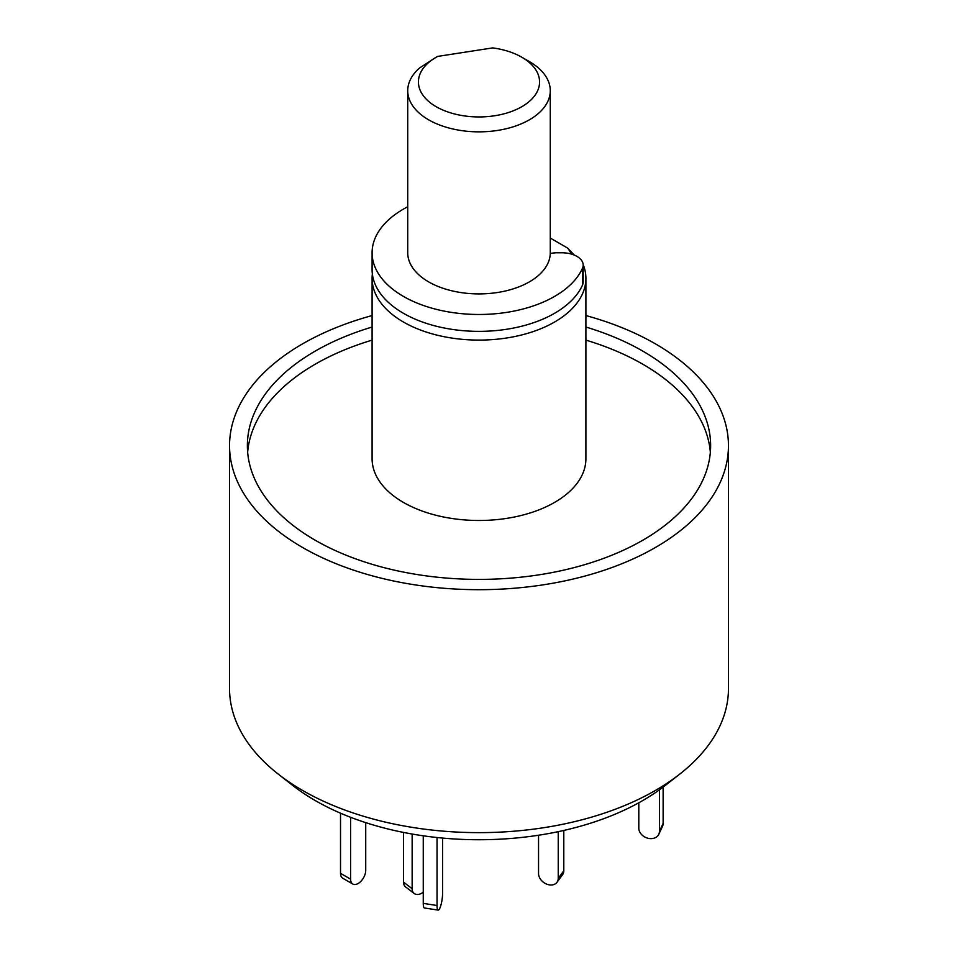 <?xml version="1.0" encoding="UTF-8"?>
<svg xmlns="http://www.w3.org/2000/svg" width="958" height="958" viewBox="0 0 958 958"><rect width="100%" height="100%" fill="white"/><g stroke="black" fill="none" stroke-linecap="round" stroke-linejoin="round"><path stroke-width="1.44" d="M372.099 327.037A231.632 133.725 0 0 0 247.368 445.674A231.632 133.725 0 0 0 315.218 540.228A231.632 133.725 0 0 0 567.639 569.22A231.632 133.725 0 0 0 710.632 445.674A231.632 133.725 0 0 0 642.782 351.107A231.632 133.725 0 0 0 585.901 327.037M710.357 452.212A231.632 133.725 0 0 0 642.782 364.208A231.632 133.725 0 0 0 585.901 340.126M372.099 340.126A231.632 133.725 0 0 0 247.643 452.212M583.781 266.12A106.901 61.719 180 0 1 585.901 278.371A106.901 61.719 180 0 1 519.907 335.396A106.901 61.719 180 0 1 403.402 322.008A106.901 61.719 180 0 1 372.099 278.371A106.901 61.719 180 0 1 372.363 274M585.901 278.371L585.901 458.762A106.901 61.719 180 0 1 519.907 515.787A106.901 61.719 180 0 1 403.402 502.411A106.901 61.719 180 0 1 372.099 458.762L372.099 278.371M585.901 315.553A249.451 144.011 180 0 1 655.38 343.838A249.451 144.011 180 0 1 728.451 445.674A249.451 144.011 180 0 1 574.465 578.728A249.451 144.011 180 0 1 302.62 547.509A249.451 144.011 180 0 1 229.549 445.674A249.451 144.011 180 0 1 372.099 315.553M728.451 445.674L728.451 688.622A249.451 144.011 180 0 1 679.797 774.076A249.451 144.011 180 0 1 302.62 790.458A249.451 144.011 180 0 1 278.203 774.076A249.451 144.011 180 0 1 229.549 688.622L229.549 445.674M278.203 774.076L292.645 785.38A231.501 133.653 0 0 0 315.302 800.589A231.501 133.653 0 0 0 665.355 785.38L679.797 774.076M550.275 238.051L567.687 248.11L574.273 255.079M567.687 248.11A96.219 55.552 180 0 1 571.351 254.062M550.251 253.571A17.819 10.287 180 0 1 557.173 252.768L561.807 252.768A21.375 12.346 180 0 1 583.194 265.103L583.194 281.987A21.375 12.346 180 0 1 582.512 285.065A106.901 61.719 180 0 1 554.598 313.278A106.901 61.719 180 0 1 438.093 326.666A106.901 61.719 180 0 1 372.099 269.641L372.099 252.768A106.901 61.719 180 0 1 403.402 209.119A106.901 61.719 180 0 1 407.725 206.76M583.194 265.103A21.375 12.346 180 0 1 582.512 268.192A106.901 61.719 180 0 1 554.598 296.405A106.901 61.719 180 0 1 438.093 309.781A106.901 61.719 180 0 1 372.099 252.768M558.227 831.676L558.227 878.354A10.694 8.035 36.3 0 1 556.993 882.282A10.694 8.035 36.3 0 1 548.383 884.677A10.694 8.035 36.3 0 1 538.54 873.528L538.54 835.244M563.795 830.454L563.795 870.786A10.694 8.035 36.3 0 1 562.562 874.702L556.993 882.282M403.558 832.442L403.558 882.138A10.694 6.969 127.5 0 0 405.593 886.916L414.179 893.479A10.694 6.969 127.5 0 0 420.682 893.73A10.694 6.969 127.5 0 0 423.268 892.185M412.144 834.047L412.144 888.713A10.694 6.969 127.5 0 0 414.179 893.479M659.439 789.811L659.439 831.364A10.694 8.43 24.9 0 1 658.817 834.262A10.694 8.43 24.9 0 1 649.117 838.49A10.694 8.43 24.9 0 1 638.794 828.167L638.794 802.792M663.128 787.093L663.128 823.413A10.694 8.43 24.9 0 1 662.505 826.323L658.817 834.262M423.268 835.807L423.268 903.37A10.694 2.263 98.8 0 0 424.406 907.968L438.177 910.1A10.694 2.263 98.8 0 0 439.806 908.268A10.694 2.263 98.8 0 0 442.572 893.575L442.572 838.07M437.04 837.531L437.04 905.502A10.694 2.263 98.8 0 0 438.177 910.1M340.521 813.186L340.521 873.325A10.694 6.167 120 0 0 342.736 878.223L352.807 884.03A10.694 6.167 120 0 0 358.16 883.504A10.694 6.167 120 0 0 365.716 870.415L365.716 822.647M350.592 817.294L350.592 879.145A10.694 6.167 120 0 0 352.807 884.03M436.165 106.697A60.582 34.979 0 0 0 521.835 106.697A60.582 34.979 0 0 0 521.835 57.24L529.391 61.599A71.275 41.146 180 0 1 550.275 90.699A71.275 41.146 180 0 1 506.279 128.719A71.275 41.146 180 0 1 428.609 119.798A71.275 41.146 180 0 1 407.725 90.699A71.275 41.146 180 0 1 419.628 67.934L436.165 57.24A60.582 34.979 0 0 0 436.165 106.697M529.391 61.599L521.835 57.24A60.582 34.979 0 0 0 492.699 47.9L437.626 56.414A60.582 34.979 0 0 0 436.165 57.24M550.275 90.699L550.275 252.768A71.275 41.146 180 0 1 506.279 290.777A71.275 41.146 180 0 1 428.609 281.856A71.275 41.146 180 0 1 407.725 252.768L407.725 90.699M582.512 285.065L582.512 268.192M563.795 870.786L558.227 878.354M412.144 888.713L403.558 882.138M659.439 831.364L663.128 823.413M423.268 903.37L437.04 905.502M340.521 873.325L350.592 879.145"/></g></svg>
